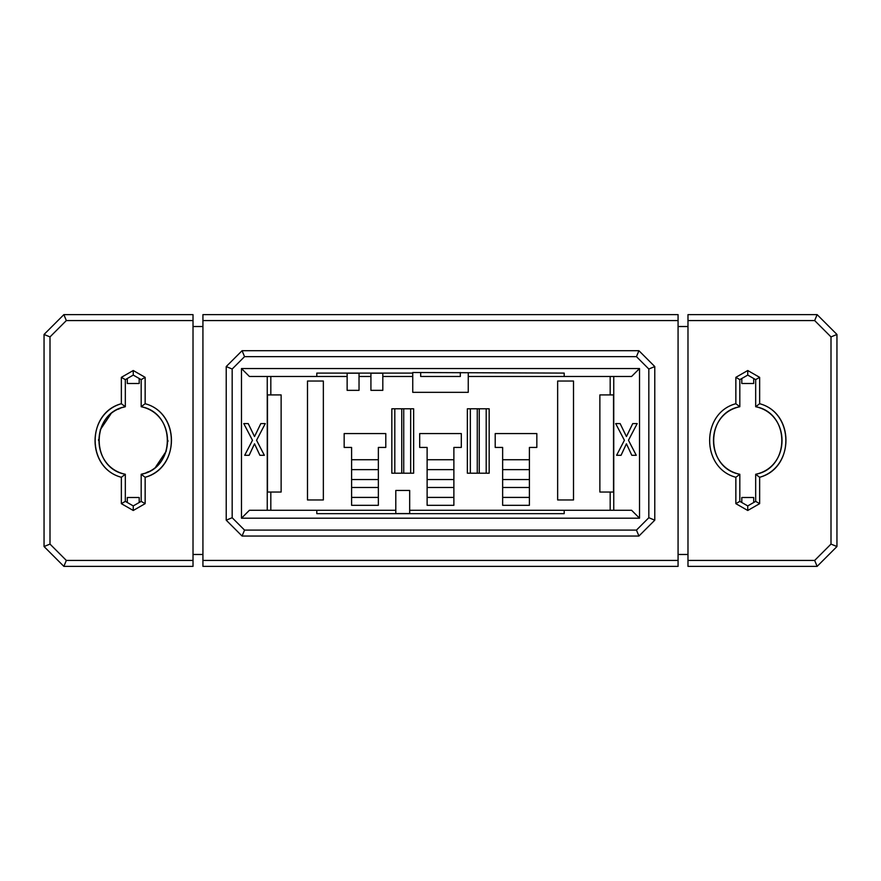 <?xml version="1.0" encoding="UTF-8"?>
<svg xmlns="http://www.w3.org/2000/svg" width="881" height="881" viewBox="0 0 881 881"><rect width="100%" height="100%" fill="white"/><g stroke="black" fill="none" stroke-linecap="round" stroke-linejoin="round"><path stroke-width="1.32" d="M409.676 513.557L409.676 490.453L395.8 490.453L395.8 513.557L409.676 513.557L395.8 513.557L395.8 490.453L409.676 490.453L409.676 513.557M395.8 510.275L316.808 510.275L395.8 510.275M316.808 513.656L564.192 513.656L564.192 510.275L409.676 510.275L631.589 510.275L564.192 510.275L564.192 513.656L316.808 513.656L316.808 510.275L316.808 513.656M468.252 376.473L468.252 392.331L412.749 392.331L412.749 376.473L382.817 376.473L412.749 376.473L412.749 392.331L468.252 392.331L468.252 376.473L564.192 376.473L468.252 376.473L468.252 373.092L468.252 376.473M370.923 376.473L359.03 376.473L370.923 376.473M347.136 376.473L316.808 376.473L347.136 376.473M270.819 376.473L270.819 394.908L281.127 394.908L281.127 492.039L270.819 492.039L270.819 510.275L270.819 492.039L281.127 492.039L281.127 394.908L270.819 394.908L270.819 376.473M610.181 510.275L610.181 492.039L599.873 492.039L599.873 394.908L610.181 394.908L610.181 376.473L610.181 394.908L613.517 394.908L613.517 492.039L610.181 492.039L610.181 510.275M557.651 381.033L573.509 381.033L573.509 499.968L557.651 499.968L557.651 381.033L557.651 499.968L573.509 499.968L573.509 381.033L557.651 381.033M495.21 433.562L536.837 433.562L536.837 447.438L529.404 447.438L529.404 505.32L502.644 505.32L502.644 447.438L495.21 447.438L495.21 433.562L495.21 447.438L502.644 447.438L502.644 505.32L529.404 505.32L529.404 447.438L536.837 447.438L536.837 433.562L495.21 433.562M467.359 408.784L489.164 408.784L489.164 473.207L467.359 473.207L467.359 408.784L467.359 473.207L489.164 473.207L489.164 408.784L467.359 408.784M419.686 433.562L461.314 433.562L461.314 447.438L453.88 447.438L453.88 505.32L427.12 505.32L427.12 447.438L419.686 447.438L419.686 433.562L419.686 447.438L427.12 447.438L427.12 505.32L453.88 505.32L453.88 447.438L461.314 447.438L461.314 433.562L419.686 433.562M391.836 408.784L413.641 408.784L413.641 473.207L391.836 473.207L391.836 408.784L391.836 473.207L413.641 473.207L413.641 408.784L391.836 408.784M344.163 433.562L385.79 433.562L385.79 447.438L378.356 447.438L378.356 505.32L351.596 505.32L351.596 447.438L344.163 447.438L344.163 433.562L344.163 447.438L351.596 447.438L351.596 505.32L378.356 505.32L378.356 447.438L385.79 447.438L385.79 433.562L344.163 433.562M307.491 381.033L323.349 381.033L323.349 499.968L307.491 499.968L307.491 381.033L307.491 499.968L323.349 499.968L323.349 381.033L307.491 381.033M267.483 492.039L270.819 492.039L267.483 492.039L267.483 394.908L270.819 394.908L267.483 394.908L267.483 492.039M267.251 376.473L267.251 510.275L267.251 376.473M249.411 510.275L316.808 510.275L249.411 510.275L241.482 518.204L241.482 368.544L639.518 368.544L639.518 518.204L241.482 518.204L639.518 518.204L631.589 510.275L639.518 518.204L639.518 368.544L241.482 368.544L249.411 376.473L316.808 376.473L249.411 376.473L241.482 368.544L241.482 518.204L249.411 510.275M613.749 510.275L613.749 376.473L613.749 510.275M599.873 492.039L613.517 492.039L613.517 394.908L599.873 394.908L599.873 492.039M232.166 517.72L244.544 530.098L636.456 530.098L648.834 517.72L648.834 369.029L636.456 356.651L244.544 356.651L232.166 369.029L232.166 517.72L232.166 369.029L226.219 366.562L226.219 520.186L232.166 517.72L226.219 520.186L242.077 536.044L244.544 530.098L232.166 517.72M529.404 497.413L502.644 497.413L529.404 497.413M477.271 473.207L477.271 408.784L477.271 473.207M470.333 408.784L470.333 473.207L470.333 408.784M479.253 473.207L479.253 408.784L479.253 473.207M486.191 473.207L486.191 408.784L486.191 473.207M453.88 497.413L427.12 497.413L453.88 497.413M394.809 473.207L394.809 408.784L394.809 473.207M401.747 473.207L401.747 408.784L401.747 473.207M403.729 473.207L403.729 408.784L403.729 473.207M410.667 473.207L410.667 408.784L410.667 473.207M378.356 497.413L351.596 497.413L378.356 497.413M638.923 536.044L654.781 520.186L648.834 517.72L636.456 530.098L638.923 536.044L636.456 530.098L244.544 530.098L242.077 536.044L638.923 536.044L242.077 536.044L226.219 520.186L226.219 366.562L232.166 369.029L244.544 356.651L636.456 356.651L648.834 369.029L648.834 517.72L654.781 520.186L654.781 366.562L648.834 369.029L654.781 366.562L638.923 350.704L636.456 356.651L638.923 350.704L242.077 350.704L244.544 356.651L242.077 350.704L226.219 366.562L242.077 350.704L638.923 350.704L654.781 366.562L654.781 520.186L638.923 536.044M502.644 459.728L529.404 459.728L502.644 459.728M502.644 469.639L529.404 469.639L502.644 469.639M502.644 479.55L529.404 479.55L502.644 479.55M502.644 487.479L529.404 487.479L502.644 487.479M427.12 459.728L453.88 459.728L427.12 459.728M427.12 469.639L453.88 469.639L427.12 469.639M427.12 479.55L453.88 479.55L427.12 479.55M427.12 487.479L453.88 487.479L427.12 487.479M351.596 459.728L378.356 459.728L351.596 459.728M351.596 469.639L378.356 469.639L351.596 469.639M351.596 479.55L378.356 479.55L351.596 479.55M351.596 487.479L378.356 487.479L351.596 487.479M564.192 373.092L412.749 372.509L412.749 376.473L412.749 373.092L316.808 373.092L316.808 376.473L316.808 373.092L412.749 373.092L412.749 372.509L564.192 373.092L564.192 376.473L564.192 373.092M347.136 373.192L359.03 373.192L359.03 390.349L347.136 390.349L347.136 373.192L347.136 390.349L359.03 390.349L359.03 373.192L347.136 373.192M370.923 373.192L382.817 373.192L382.817 390.349L370.923 390.349L370.923 373.192L370.923 390.349L382.817 390.349L382.817 373.192L370.923 373.192M631.589 376.473L564.192 376.473L631.589 376.473L639.518 368.544L631.589 376.473M420.678 376.473L420.678 372.509L420.678 376.473L460.323 376.473L460.323 372.509L460.323 376.473L420.678 376.473M678.073 560.426L678.073 566.373L678.073 560.426L202.927 560.426L202.927 320.574L678.073 320.574L678.073 560.426L678.073 314.627L678.073 320.574L202.927 320.574L202.927 314.627L202.927 566.373L202.927 560.426L678.073 560.426M678.073 314.627L202.927 314.627L678.073 314.627M202.927 566.373L678.073 566.373L202.927 566.373M193.016 560.426L193.016 566.373L63.873 566.373L44.05 546.55L44.05 334.45L63.873 314.627L193.016 314.627L193.016 560.426L66.339 560.426L63.873 566.373L193.016 566.373L193.016 314.627L63.873 314.627L66.339 320.574L193.016 320.574L66.339 320.574L49.997 336.916L49.997 544.084L66.339 560.426L193.016 560.426M139.198 378.5L139.198 383.51L127.305 383.51L127.305 378.5L127.305 383.51L139.198 383.51L139.198 378.5M127.305 502.5L127.305 497.49L139.198 497.49L139.198 502.5L139.198 497.49L127.305 497.49L127.305 502.5M687.984 566.373L687.984 314.627L817.128 314.627L836.95 334.45L836.95 546.55L817.128 566.373L687.984 566.373L817.128 566.373L814.661 560.426L687.984 560.426L687.984 566.373M741.802 502.5L741.802 497.49L753.696 497.49L753.696 502.5L753.696 497.49L741.802 497.49L741.802 502.5M753.696 378.5L753.696 383.51L741.802 383.51L741.802 378.5L741.802 383.51L753.696 383.51L753.696 378.5M687.984 554.479L678.073 554.479L687.984 554.479M687.984 326.521L678.073 326.521L687.984 326.521M202.927 554.479L193.016 554.479L202.927 554.479M193.016 326.521L202.927 326.521L193.016 326.521M125.322 406.725C90.192 414.125 90.192 466.875 125.322 474.275L121.358 477.282L121.358 503.657L125.322 501.366L133.251 505.914L141.18 501.366L145.145 503.657L145.145 477.282L141.18 474.275C176.31 466.875 176.31 414.125 141.18 406.725C176.035 412.804 176.035 468.196 141.18 474.275L141.18 501.366L141.18 474.275L145.145 477.282C180.363 467.249 180.098 412.87 145.145 403.718L141.18 406.725L145.145 403.718L145.145 377.343L141.18 379.634L133.251 375.086L125.322 379.634L121.358 377.343L121.358 403.718L125.322 406.725L125.322 379.634L133.251 375.086L133.251 370.516L133.251 375.086L141.18 379.634L141.18 406.725L141.18 379.634L145.145 377.343L133.251 370.516L121.358 377.343L125.322 379.634L125.322 406.725L121.358 403.718C86.14 413.751 86.404 468.13 121.358 477.282C86.393 468.13 86.393 412.87 121.358 403.718L121.358 377.343L133.251 370.516L145.145 377.343L145.145 403.718C180.109 412.87 180.109 468.13 145.145 477.282L145.145 503.657L133.251 510.484L121.358 503.657L121.358 477.282L125.322 474.275L125.322 501.366L121.358 503.657L133.251 510.484L145.145 503.657L141.18 501.366L133.251 505.914L133.251 510.484L133.251 505.914L125.322 501.366L125.322 474.275C90.468 468.196 90.468 412.804 125.322 406.725L122.602 407.485M141.18 474.275L143.9 473.515M146.466 472.568L148.316 471.742M155.717 466.93L166.278 451.116M167.93 441.502L167.941 440.5M120.036 408.432L118.186 409.258M110.786 414.07L100.225 429.884M98.573 439.498L98.562 440.5M63.873 566.373L66.339 560.426L49.997 544.084L44.05 546.55L63.873 566.373M44.05 546.55L49.997 544.084L49.997 336.916L44.05 334.45L44.05 546.55M63.873 314.627L44.05 334.45L49.997 336.916L66.339 320.574L63.873 314.627M831.003 336.916L814.661 320.574L687.984 320.574L687.984 560.426L814.661 560.426L831.003 544.084L831.003 336.916L836.95 334.45L817.128 314.627L687.984 314.627L687.984 320.574L814.661 320.574L817.128 314.627L814.661 320.574L831.003 336.916L831.003 544.084L836.95 546.55L836.95 334.45L831.003 336.916M747.749 510.484L735.855 503.657L735.855 477.282C700.891 468.13 700.891 412.87 735.855 403.718L735.855 377.343L747.749 370.516L759.642 377.343L759.642 403.718C794.607 412.87 794.607 468.13 759.642 477.282L759.642 503.657L747.749 510.484L747.749 505.914L739.82 501.366L735.855 503.657L747.749 510.484L759.642 503.657L755.678 501.366L747.749 505.914L747.749 510.484M747.749 370.516L735.855 377.343L739.82 379.634L747.749 375.086L747.749 370.516L747.749 375.086L755.678 379.634L759.642 377.343L747.749 370.516M739.82 379.634L739.82 406.725L735.855 403.718C700.891 412.87 700.891 468.13 735.855 477.282L735.855 503.657L739.82 501.366L739.82 474.275L739.82 501.366L747.749 505.914L755.678 501.366L755.678 474.275L759.642 477.282C794.86 467.249 794.596 412.87 759.642 403.718L759.642 377.343L755.678 379.634L755.678 406.725L755.678 379.634L747.749 375.086L739.82 379.634L735.855 377.343L735.855 403.718L739.82 406.725L739.82 379.634M817.128 566.373L836.95 546.55L831.003 544.084L814.661 560.426L817.128 566.373M739.82 474.275L735.855 477.282L739.82 474.275C704.965 468.196 704.965 412.804 739.82 406.725C704.69 414.125 704.69 466.875 739.82 474.275M755.678 406.725L759.642 403.718L755.678 406.725C790.532 412.804 790.532 468.196 755.678 474.275L755.678 501.366L759.642 503.657L759.642 477.282L755.678 474.275C790.808 466.875 790.808 414.125 755.678 406.725M259.906 455.301L254.521 443.804L249.147 455.301L244.698 455.301L252.484 440.28L243.762 423.585L248.222 423.585L254.521 436.569L260.831 423.585L265.28 423.585L256.558 440.28L264.355 455.301L259.906 455.301L264.355 455.301L256.558 440.28L265.28 423.585L260.831 423.585L254.521 436.569L248.222 423.585L243.762 423.585L252.484 440.28L244.698 455.301L249.147 455.301L254.521 443.804L259.906 455.301M632.734 423.585L637.194 423.585L628.472 440.28L636.258 455.301L631.809 455.301L626.435 443.804L621.05 455.301L616.601 455.301L624.398 440.28L615.676 423.585L620.125 423.585L626.435 436.569L632.734 423.585L626.435 436.569L620.125 423.585L615.676 423.585L624.398 440.28L616.601 455.301L621.05 455.301L626.435 443.804L631.809 455.301L636.258 455.301L628.472 440.28L637.194 423.585L632.734 423.585"/></g></svg>
